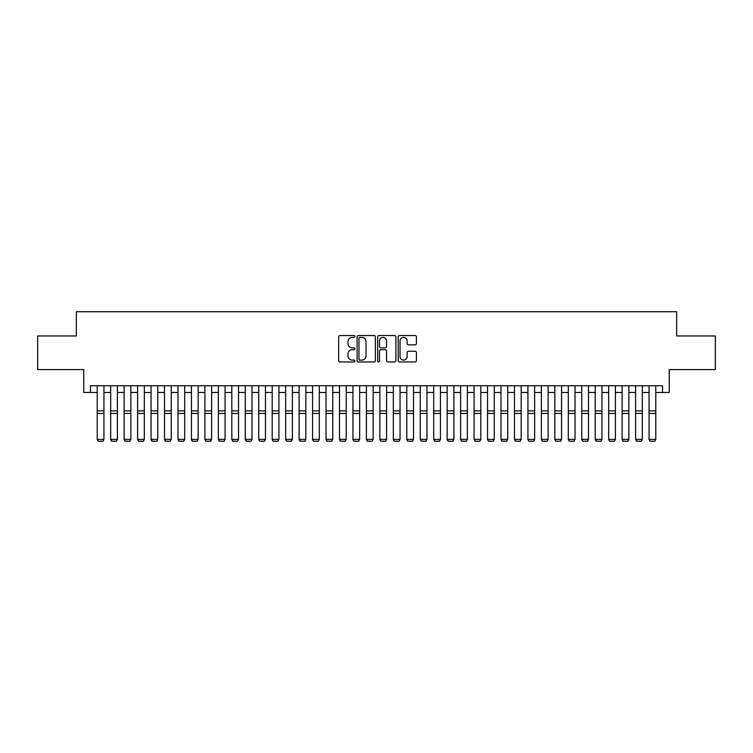 <?xml version="1.0" encoding="UTF-8"?>
<svg xmlns="http://www.w3.org/2000/svg" width="753" height="753" viewBox="0 0 753 753"><rect width="100%" height="100%" fill="white"/><g stroke="black" fill="none" stroke-linecap="round" stroke-linejoin="round"><path stroke-width="1.13" d="M354.964 336.459A0.922 0.922 0 0 0 354.042 335.527L339.998 335.527A1.318 1.318 0 0 0 338.681 336.855L338.681 360.631A1.318 1.318 0 0 0 339.998 361.958L354.042 361.958A0.922 0.922 0 0 0 354.964 361.026A0.922 0.922 0 0 0 354.042 360.103L352.225 360.103A4.226 4.226 0 0 1 347.999 355.877L347.999 353.891A4.226 4.226 0 0 1 352.225 349.665L354.042 349.665A0.922 0.922 0 0 0 354.964 348.743A0.922 0.922 0 0 0 354.042 347.82L352.225 347.82A4.226 4.226 0 0 1 347.999 343.594L347.999 341.608A4.226 4.226 0 0 1 352.225 337.382L354.042 337.382A0.922 0.922 0 0 0 354.964 336.459M415.11 344.846A1.318 1.318 0 0 0 416.428 343.528L416.428 336.855A1.318 1.318 0 0 0 415.11 335.527L399.523 335.527A1.318 1.318 0 0 0 398.196 336.855L398.196 360.631A1.318 1.318 0 0 0 399.523 361.958L415.11 361.958A1.318 1.318 0 0 0 416.428 360.631L416.428 352.573A1.318 1.318 0 0 0 415.11 351.256L408.437 351.256A1.318 1.318 0 0 0 407.119 352.573L407.119 356.574A3.53 3.53 0 0 1 403.58 360.103A3.53 3.53 0 0 1 400.05 356.574L400.05 340.911A3.53 3.53 0 0 1 403.58 337.382A3.53 3.53 0 0 1 407.119 340.911L407.119 343.528A1.318 1.318 0 0 0 408.437 344.846L415.11 344.846M90.482 392.482L90.482 385.752L662.518 385.752L662.518 392.482L669.248 392.482L669.248 369.601L715.35 369.601L715.35 335.951L676.655 335.951L676.655 311.723L76.345 311.723L76.345 335.951L37.65 335.951L37.65 369.601L83.752 369.601L83.752 392.482L97.212 392.482M375.342 336.855A1.318 1.318 0 0 0 374.025 335.527L358.437 335.527A1.318 1.318 0 0 0 357.11 336.855L357.11 360.631A1.318 1.318 0 0 0 358.437 361.958L374.025 361.958A1.318 1.318 0 0 0 375.342 360.631L375.342 336.855M378.975 335.527L394.563 335.527A1.318 1.318 0 0 1 395.89 336.855L395.89 360.631A1.318 1.318 0 0 1 394.563 361.958L387.899 361.958A1.318 1.318 0 0 1 386.571 360.631L386.571 350.992A1.318 1.318 0 0 0 385.254 349.665L380.83 349.665A1.318 1.318 0 0 0 379.503 350.992L379.503 361.026A0.922 0.922 0 0 1 378.58 361.958A0.922 0.922 0 0 1 377.658 361.026L377.658 336.855A1.318 1.318 0 0 1 378.975 335.527M103.942 392.482L110.672 392.482M117.402 392.482L124.132 392.482M130.862 392.482L137.592 392.482M144.322 392.482L151.052 392.482M157.782 392.482L164.512 392.482M171.242 392.482L177.972 392.482M184.701 392.482L191.431 392.482M198.161 392.482L204.891 392.482M211.621 392.482L218.351 392.482M225.081 392.482L231.811 392.482M238.541 392.482L245.271 392.482M252.001 392.482L258.731 392.482M265.461 392.482L272.191 392.482M278.921 392.482L285.651 392.482M292.38 392.482L299.11 392.482M305.84 392.482L312.57 392.482M319.3 392.482L326.03 392.482M332.76 392.482L339.49 392.482M346.22 392.482L352.95 392.482M359.68 392.482L366.41 392.482M373.14 392.482L379.86 392.482M386.59 392.482L393.32 392.482M400.05 392.482L406.78 392.482M413.51 392.482L420.24 392.482M426.97 392.482L433.7 392.482M440.43 392.482L447.16 392.482M453.89 392.482L460.62 392.482M467.349 392.482L474.079 392.482M480.809 392.482L487.539 392.482M494.269 392.482L500.999 392.482M507.729 392.482L514.459 392.482M521.189 392.482L527.919 392.482M534.649 392.482L541.379 392.482M548.109 392.482L554.839 392.482M561.569 392.482L568.299 392.482M575.028 392.482L581.758 392.482M588.488 392.482L595.218 392.482M601.948 392.482L608.678 392.482M615.408 392.482L622.138 392.482M628.868 392.482L635.598 392.482M642.328 392.482L649.058 392.482M655.788 392.482L662.518 392.482M359.887 337.382A0.922 0.922 0 0 0 358.965 338.304L358.965 359.181A0.922 0.922 0 0 0 359.887 360.103L361.798 360.103A4.226 4.226 0 0 0 366.033 355.877L366.033 341.608A4.226 4.226 0 0 0 361.798 337.382L359.887 337.382M386.571 340.977A3.53 3.53 0 0 0 383.042 337.448A3.53 3.53 0 0 0 379.503 340.977L379.503 346.493A1.318 1.318 0 0 0 380.83 347.82L385.254 347.82A1.318 1.318 0 0 0 386.571 346.493L386.571 340.977M103.942 385.752L103.942 439.601L102.926 441.277L98.219 441.173L102.926 441.277M98.219 441.277L97.212 439.357L103.942 439.357L102.926 441.173M97.212 385.752L97.212 439.357L98.219 441.173M110.672 439.601L111.679 441.277L110.672 439.357L117.402 439.357L116.386 441.277L111.679 441.173L116.386 441.277M124.132 439.601L125.139 441.277L124.132 439.357L130.862 439.357L129.845 441.277L125.139 441.173L129.845 441.277M137.592 439.601L138.599 441.277L137.592 439.357L144.322 439.357L143.305 441.277L138.599 441.173L143.305 441.277M151.052 439.601L152.059 441.277L151.052 439.357L157.782 439.357L156.765 441.277L152.059 441.173L156.765 441.277M117.402 385.752L117.402 439.357L116.386 441.173M110.672 385.752L110.672 439.357L111.679 441.173M130.862 385.752L130.862 439.357L129.845 441.173M124.132 385.752L124.132 439.357L125.139 441.173M144.322 385.752L144.322 439.357L143.305 441.173M137.592 385.752L137.592 439.357L138.599 441.173M157.782 385.752L157.782 439.357L156.765 441.173M151.052 385.752L151.052 439.357L152.059 441.173M164.512 439.601L165.519 441.277L164.512 439.357L171.242 439.357L170.225 441.277L165.519 441.173L170.225 441.277M171.242 385.752L171.242 439.357L170.225 441.173M164.512 385.752L164.512 439.357L165.519 441.173M177.972 439.601L178.979 441.277L177.972 439.357L184.701 439.357L183.685 441.277L178.979 441.173L183.685 441.277M184.701 385.752L184.701 439.357L183.685 441.173M177.972 385.752L177.972 439.357L178.979 441.173M191.431 439.601L192.439 441.277L191.431 439.357L198.161 439.357L197.145 441.277L192.439 441.173L197.145 441.277M198.161 385.752L198.161 439.357L197.145 441.173M191.431 385.752L191.431 439.357L192.439 441.173M204.891 439.601L205.898 441.277L204.891 439.357L211.621 439.357L210.605 441.277L205.898 441.173L210.605 441.277M211.621 385.752L211.621 439.357L210.605 441.173M204.891 385.752L204.891 439.357L205.898 441.173M218.351 439.601L219.358 441.277L218.351 439.357L225.081 439.357L224.065 441.277L219.358 441.173L224.065 441.277M225.081 385.752L225.081 439.357L224.065 441.173M218.351 385.752L218.351 439.357L219.358 441.173M231.811 439.601L232.818 441.277L231.811 439.357L238.541 439.357L237.524 441.277L232.818 441.173L237.524 441.277M238.541 385.752L238.541 439.357L237.524 441.173M231.811 385.752L231.811 439.357L232.818 441.173M245.271 439.601L246.278 441.277L245.271 439.357L252.001 439.357L250.984 441.277L246.278 441.173L250.984 441.277M252.001 385.752L252.001 439.357L250.984 441.173M245.271 385.752L245.271 439.357L246.278 441.173M258.731 439.601L259.738 441.277L258.731 439.357L265.461 439.357L264.444 441.277L259.738 441.173L264.444 441.277M265.461 385.752L265.461 439.357L264.444 441.173M258.731 385.752L258.731 439.357L259.738 441.173M272.191 439.601L273.198 441.277L272.191 439.357L278.921 439.357L277.904 441.277L273.198 441.173L277.904 441.277M278.921 385.752L278.921 439.357L277.904 441.173M272.191 385.752L272.191 439.357L273.198 441.173M285.651 439.601L286.658 441.277L285.651 439.357L292.38 439.357L291.364 441.277L286.658 441.173L291.364 441.277M292.38 385.752L292.38 439.357L291.364 441.173M285.651 385.752L285.651 439.357L286.658 441.173M299.11 439.601L300.118 441.277L299.11 439.357L305.84 439.357L304.824 441.277L300.118 441.173L304.824 441.277M305.84 385.752L305.84 439.357L304.824 441.173M299.11 385.752L299.11 439.357L300.118 441.173M312.57 439.601L313.577 441.277L312.57 439.357L319.3 439.357L318.284 441.277L313.577 441.173L318.284 441.277M319.3 385.752L319.3 439.357L318.284 441.173M312.57 385.752L312.57 439.357L313.577 441.173M326.03 439.601L327.037 441.277L326.03 439.357L332.76 439.357L331.744 441.277L327.037 441.173L331.744 441.277M332.76 385.752L332.76 439.357L331.744 441.173M326.03 385.752L326.03 439.357L327.037 441.173M339.49 439.601L340.497 441.277L339.49 439.357L346.22 439.357L345.203 441.277L340.497 441.173L345.203 441.277M346.22 385.752L346.22 439.357L345.203 441.173M339.49 385.752L339.49 439.357L340.497 441.173M352.95 439.601L353.957 441.277L352.95 439.357L359.68 439.357L358.663 441.277L353.957 441.173L358.663 441.277M359.68 385.752L359.68 439.357L358.663 441.173M352.95 385.752L352.95 439.357L353.957 441.173M366.41 439.601L367.417 441.277L366.41 439.357L373.14 439.357L372.123 441.277L367.417 441.173L372.123 441.277M373.14 385.752L373.14 439.357L372.123 441.173M366.41 385.752L366.41 439.357L367.417 441.173M379.86 439.601L380.877 441.277L379.86 439.357L386.59 439.357L385.583 441.277L380.877 441.173L385.583 441.277M386.59 385.752L386.59 439.357L385.583 441.173M379.86 385.752L379.86 439.357L380.877 441.173M393.32 439.601L394.337 441.277L393.32 439.357L400.05 439.357L399.043 441.277L394.337 441.173L399.043 441.277M400.05 385.752L400.05 439.357L399.043 441.173M393.32 385.752L393.32 439.357L394.337 441.173M406.78 439.601L407.797 441.277L406.78 439.357L413.51 439.357L412.503 441.277L407.797 441.173L412.503 441.277M413.51 385.752L413.51 439.357L412.503 441.173M406.78 385.752L406.78 439.357L407.797 441.173M420.24 439.601L421.256 441.277L420.24 439.357L426.97 439.357L425.963 441.277L421.256 441.173L425.963 441.277M426.97 385.752L426.97 439.357L425.963 441.173M420.24 385.752L420.24 439.357L421.256 441.173M433.7 439.601L434.716 441.277L433.7 439.357L440.43 439.357L439.423 441.277L434.716 441.173L439.423 441.277M447.16 439.601L448.176 441.277L447.16 439.357L453.89 439.357L452.882 441.277L448.176 441.173L452.882 441.277M460.62 439.601L461.636 441.277L460.62 439.357L467.349 439.357L466.342 441.277L461.636 441.173L466.342 441.277M440.43 385.752L440.43 439.357L439.423 441.173M433.7 385.752L433.7 439.357L434.716 441.173M453.89 385.752L453.89 439.357L452.882 441.173M447.16 385.752L447.16 439.357L448.176 441.173M467.349 385.752L467.349 439.357L466.342 441.173M460.62 385.752L460.62 439.357L461.636 441.173M474.079 439.601L475.096 441.277L474.079 439.357L480.809 439.357L479.802 441.277L475.096 441.173L479.802 441.277M480.809 385.752L480.809 439.357L479.802 441.173M474.079 385.752L474.079 439.357L475.096 441.173M487.539 439.601L488.556 441.277L487.539 439.357L494.269 439.357L493.262 441.277L488.556 441.173L493.262 441.277M494.269 385.752L494.269 439.357L493.262 441.173M487.539 385.752L487.539 439.357L488.556 441.173M500.999 439.601L502.016 441.277L500.999 439.357L507.729 439.357L506.722 441.277L502.016 441.173L506.722 441.277M507.729 385.752L507.729 439.357L506.722 441.173M500.999 385.752L500.999 439.357L502.016 441.173M514.459 439.601L515.476 441.277L514.459 439.357L521.189 439.357L520.182 441.277L515.476 441.173L520.182 441.277M521.189 385.752L521.189 439.357L520.182 441.173M514.459 385.752L514.459 439.357L515.476 441.173M527.919 439.601L528.935 441.277L527.919 439.357L534.649 439.357L533.642 441.277L528.935 441.173L533.642 441.277M534.649 385.752L534.649 439.357L533.642 441.173M527.919 385.752L527.919 439.357L528.935 441.173M541.379 439.601L542.395 441.277L541.379 439.357L548.109 439.357L547.102 441.277L542.395 441.173L547.102 441.277M548.109 385.752L548.109 439.357L547.102 441.173M541.379 385.752L541.379 439.357L542.395 441.173M554.839 439.601L555.855 441.277L554.839 439.357L561.569 439.357L560.561 441.277L555.855 441.173L560.561 441.277M561.569 385.752L561.569 439.357L560.561 441.173M554.839 385.752L554.839 439.357L555.855 441.173M568.299 439.601L569.315 441.277L568.299 439.357L575.028 439.357L574.021 441.277L569.315 441.173L574.021 441.277M575.028 385.752L575.028 439.357L574.021 441.173M568.299 385.752L568.299 439.357L569.315 441.173M581.758 439.601L582.775 441.277L581.758 439.357L588.488 439.357L587.481 441.277L582.775 441.173L587.481 441.277M588.488 385.752L588.488 439.357L587.481 441.173M581.758 385.752L581.758 439.357L582.775 441.173M595.218 439.601L596.235 441.277L595.218 439.357L601.948 439.357L600.941 441.277L596.235 441.173L600.941 441.277M601.948 385.752L601.948 439.357L600.941 441.173M595.218 385.752L595.218 439.357L596.235 441.173M608.678 439.601L609.695 441.277L608.678 439.357L615.408 439.357L614.401 441.277L609.695 441.173L614.401 441.277M615.408 385.752L615.408 439.357L614.401 441.173M608.678 385.752L608.678 439.357L609.695 441.173M622.138 439.601L623.155 441.277L622.138 439.357L628.868 439.357L627.861 441.277L623.155 441.173L627.861 441.277M628.868 385.752L628.868 439.357L627.861 441.173M622.138 385.752L622.138 439.357L623.155 441.173M635.598 439.601L636.614 441.277L635.598 439.357L642.328 439.357L641.321 441.277L636.614 441.173L641.321 441.277M642.328 385.752L642.328 439.357L641.321 441.173M635.598 385.752L635.598 439.357L636.614 441.173M649.058 439.601L650.074 441.277L649.058 439.357L655.788 439.357L654.781 441.277L650.074 441.173L654.781 441.277M655.788 385.752L655.788 439.357L654.781 441.173M649.058 385.752L649.058 439.357L650.074 441.173M103.942 410.884L97.212 410.884M103.942 413.435L97.212 413.435M117.402 410.884L110.672 410.884M117.402 413.435L110.672 413.435M130.862 410.884L124.132 410.884M130.862 413.435L124.132 413.435M144.322 410.884L137.592 410.884M144.322 413.435L137.592 413.435M157.782 410.884L151.052 410.884M157.782 413.435L151.052 413.435M171.242 410.884L164.512 410.884M171.242 413.435L164.512 413.435M184.701 410.884L177.972 410.884M184.701 413.435L177.972 413.435M198.161 410.884L191.431 410.884M198.161 413.435L191.431 413.435M211.621 410.884L204.891 410.884M211.621 413.435L204.891 413.435M225.081 410.884L218.351 410.884M225.081 413.435L218.351 413.435M238.541 410.884L231.811 410.884M238.541 413.435L231.811 413.435M252.001 410.884L245.271 410.884M252.001 413.435L245.271 413.435M265.461 410.884L258.731 410.884M265.461 413.435L258.731 413.435M278.921 410.884L272.191 410.884M278.921 413.435L272.191 413.435M292.38 410.884L285.651 410.884M292.38 413.435L285.651 413.435M305.84 410.884L299.11 410.884M305.84 413.435L299.11 413.435M319.3 410.884L312.57 410.884M319.3 413.435L312.57 413.435M332.76 410.884L326.03 410.884M332.76 413.435L326.03 413.435M346.22 410.884L339.49 410.884M346.22 413.435L339.49 413.435M359.68 410.884L352.95 410.884M359.68 413.435L352.95 413.435M373.14 410.884L366.41 410.884M373.14 413.435L366.41 413.435M386.59 410.884L379.86 410.884M386.59 413.435L379.86 413.435M400.05 410.884L393.32 410.884M400.05 413.435L393.32 413.435M413.51 410.884L406.78 410.884M413.51 413.435L406.78 413.435M426.97 410.884L420.24 410.884M426.97 413.435L420.24 413.435M440.43 410.884L433.7 410.884M440.43 413.435L433.7 413.435M453.89 410.884L447.16 410.884M453.89 413.435L447.16 413.435M467.349 410.884L460.62 410.884M467.349 413.435L460.62 413.435M480.809 410.884L474.079 410.884M480.809 413.435L474.079 413.435M494.269 410.884L487.539 410.884M494.269 413.435L487.539 413.435M507.729 410.884L500.999 410.884M507.729 413.435L500.999 413.435M521.189 410.884L514.459 410.884M521.189 413.435L514.459 413.435M534.649 410.884L527.919 410.884M534.649 413.435L527.919 413.435M548.109 410.884L541.379 410.884M548.109 413.435L541.379 413.435M561.569 410.884L554.839 410.884M561.569 413.435L554.839 413.435M575.028 410.884L568.299 410.884M575.028 413.435L568.299 413.435M588.488 410.884L581.758 410.884M588.488 413.435L581.758 413.435M601.948 410.884L595.218 410.884M601.948 413.435L595.218 413.435M615.408 410.884L608.678 410.884M615.408 413.435L608.678 413.435M628.868 410.884L622.138 410.884M628.868 413.435L622.138 413.435M642.328 410.884L635.598 410.884M642.328 413.435L635.598 413.435M655.788 410.884L649.058 410.884M655.788 413.435L649.058 413.435"/></g></svg>
